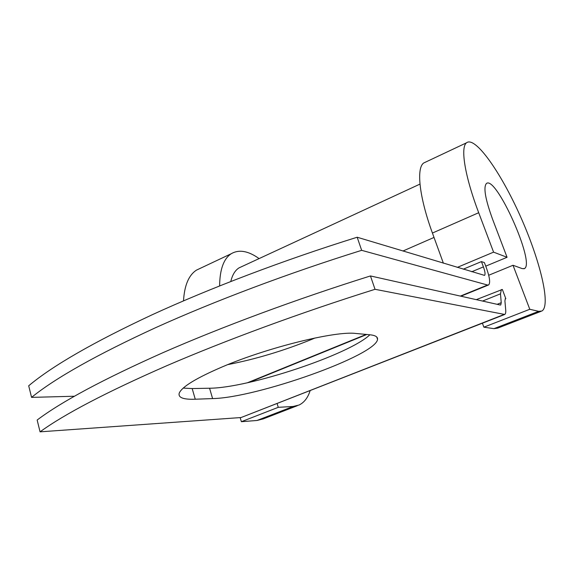 <?xml version="1.0" encoding="UTF-8"?>
<svg xmlns="http://www.w3.org/2000/svg" width="574" height="574" viewBox="0 0 574 574"><rect width="100%" height="100%" fill="white"/><g stroke="black" fill="none" stroke-linecap="round" stroke-linejoin="round"><path stroke-width="0.86" d="M222.561 366.764C196.373 378.008 181.929 386.797 179.232 393.125C177.969 397.61 183.307 399.648 195.253 399.217L212.602 398.586C256.693 397.825 376.494 355.378 377.534 339.32C377.857 336.838 375.252 335.316 369.721 334.757L355.866 333.472C336.127 330.703 268.259 347.234 222.561 366.764M183.228 388.096L192.182 388.562L209.567 388.225C248.707 388.038 349.1 354.696 369.878 334.771M315.069 337.978L312.22 339.177C284.223 350.592 256.076 359.073 227.778 364.619M361.663 250.329C287.89 273.353 214.109 301.228 155.647 327.668C96.92 354.696 55.556 377.936 31.563 397.38L28.7 385.785C52.485 365.817 93.591 342.169 152.01 314.839C210.177 288.119 283.642 260.144 357.172 237.234L361.663 250.329L487.527 285.027L488.653 284.926C490.49 282.96 489.73 277.271 486.372 267.85L484.406 262.605L481.435 261.593L463.24 269.199M357.172 237.234L484.549 275.391C485.461 274.422 485.087 271.588 483.416 266.888L481.435 261.593M31.563 397.38L74.376 396.239M476.284 299.65L502.35 289.461L505.816 298.674L505.357 298.717L504.912 300.919L505.701 309.809C505.916 312.392 505.594 313.949 504.733 314.466L375.03 289.303L370.452 275.943C296.206 299.205 221.801 326.886 162.751 352.766C103.435 379.199 61.569 401.621 37.152 420.032L40.065 431.835C64.697 413.954 106.829 391.963 166.453 365.853C225.804 340.26 300.539 312.679 375.03 289.303M504.467 314.574L241.073 417.535L40.065 431.835M501.375 289.54L500.492 293.845L501.231 302.692L500.75 304.966L500.277 305.024L370.452 275.943M241.898 266.551L239.028 267.879C235.118 270.34 232.37 274.874 230.791 281.49M505.816 298.674L505.134 298.946M541.002 311.366L497.715 328.127L493.934 328.658L538.642 311.33L529.788 309.278L513.013 265.267L522.275 268.632L524.471 268.56C535.549 263.236 495.814 174.604 486.372 183.572C483.236 187.339 485.339 199.293 492.657 219.433L507.064 257.296L485.733 266.157M426.001 161.911L423.684 163.002C416.222 168.139 419.185 196.882 432.423 233.044L443.386 263.215M457.263 267.398L493.583 252.144L507.064 257.296M538.642 311.33L541.892 311.022C551.248 305.547 539.818 259.455 520.152 215.802C500.636 172.049 475.129 135.765 466.483 142.826C460.305 147.382 464.753 176.01 478.702 212.717L493.583 252.144M240.154 417.599L241.374 421.703L256.994 420.477L263.229 418.898L297.31 405.71M200.52 268.216L196.516 270.103C188.767 275.097 184.433 285.343 183.515 300.855M256.994 420.477L293.135 406.471L299.04 405.036C304.141 402.596 307.843 397.818 310.125 390.7M259.096 258.587C248.255 250.845 238.956 249.231 231.207 253.744C223.659 258.731 219.799 269.45 219.62 285.909M293.135 406.471L278.268 407.318L277.127 403.622M241.374 421.703L278.268 407.318M513.013 265.267L488.704 275.255M493.934 328.658L483.868 327.18L529.788 309.278M482.404 323.212L483.868 327.18M192.182 388.562L195.253 399.217M241.073 417.535L503.85 314.574M247.408 382.765L366.162 334.427M460.362 296.084L487.527 285.027M497.141 304.32L501.231 302.692M482.533 301.049L500.492 293.845M471.713 271.753L483.416 266.888M402.926 251.025L434.023 237.435M209.567 388.225L212.602 398.586M432.423 233.044L478.702 212.717M249.145 382.377L366.836 334.484M460.922 296.206L488.316 285.063M239.028 267.879L419.981 184.096M376.752 337.017L377.534 339.32M196.516 270.103L231.207 253.744M523.89 268.797L524.471 268.56M423.684 163.002L466.483 142.826"/></g></svg>
